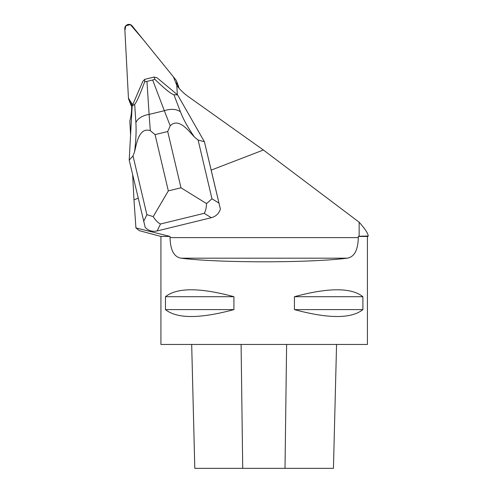 <?xml version="1.0" encoding="UTF-8"?>
<svg xmlns="http://www.w3.org/2000/svg" width="493" height="493" viewBox="0 0 493 493"><rect width="100%" height="100%" fill="white"/><g stroke="black" fill="none" stroke-linecap="round" stroke-linejoin="round"><path stroke-width="0.74" d="M176.451 80.926A4.098 3.975 -21.1 0 0 175.847 79.878L132.099 25.858A4.098 3.975 -21.1 0 0 124.797 28.662L128.439 98.082L124.889 30.363L125.869 25.735L130.411 24.65L142.97 39.292L173.456 76.926L176.882 85.566L176.704 82.109A4.098 3.975 -21.1 0 0 176.451 80.926L178.583 86.472A4.098 3.975 158.9 0 1 178.836 87.662L178.854 87.982M131.619 106.1L131.434 105.866A4.098 3.975 158.9 0 1 130.824 104.818L128.691 99.266A4.098 3.975 -21.1 0 0 129.295 100.313L131.471 103.006L128.439 98.076A4.098 3.975 -21.1 0 0 128.691 99.266M211.177 170.11L204.392 141.731L177.622 94.909L157.138 77.863L154.167 77.05L154.894 79.342C164.958 89.079 171.299 94.2 173.924 94.705L180.45 111.862C183.445 119.559 188.11 127.952 194.445 137.048L198.112 140.043L204.392 141.731L220.383 209.007L211.177 170.11L263.385 150.014L188.036 96.4A52.659 51.093 158.9 0 1 178.084 87.051L176.821 85.492L177.301 94.644M132.654 174.725L133.967 199.825L138.194 198.198M130.577 135.051L129.832 120.914A52.659 51.093 158.9 0 0 131.576 104.91L131.465 102.908L132.796 104.547M359.15 236.246L368.203 236.024C368.154 233.546 365.134 228.937 359.15 222.195L359.15 236.246L358.306 236.449L358.306 237.614C358.01 250.117 354.331 256.976 347.269 258.184C309.247 263.003 219.108 263.003 181.085 258.184C174.047 257.007 170.368 250.148 170.054 237.614L170.054 236.449L135.932 227.92L133.967 199.825M359.15 222.195L263.385 150.014M170.054 236.449L160.934 236.449L139.229 230.638L135.932 227.92M160.934 236.449L160.934 344.453L367.427 344.453L367.427 236.449L358.306 236.449M362.897 296.7C351.355 287.487 328.535 287.487 294.432 296.7L294.432 309.604C328.535 318.817 351.355 318.817 362.897 309.604L362.897 296.7L294.432 296.7M233.929 296.7C199.825 287.487 176.999 287.487 165.463 296.7L165.463 309.604C176.999 318.817 199.825 318.817 233.929 309.604L233.929 296.7L165.463 296.7M194.797 468.35L191.685 344.453L194.803 468.35L333.453 468.35L336.559 344.453L333.453 468.35M233.929 309.604L165.463 309.604M362.897 309.604L294.432 309.604M129.203 160.096L133.024 155.942L134.583 151.665C135.951 140.69 136.388 131.052 135.889 122.739A16.522 10.23 -3.7 0 1 149.108 114.425L150.31 130.676L155.061 134.614L168.335 190.883L153.218 216.606C155.529 220.322 157.957 222.787 160.502 223.995L157.168 230.934C152.319 231.932 148.331 230.742 145.195 227.365L129.203 160.096L132.167 106.007L142.816 81.357L144.702 79.361L154.167 77.05M220.383 209.007C219.095 213.457 216.07 216.359 211.306 217.709L204.182 213.327C205.599 211.152 206.382 207.904 206.524 203.584L180.986 187.79L167.712 131.52L170.208 125.82L164.335 110.709A16.522 10.353 -20.8 0 1 180.45 111.862M157.168 230.934L211.306 217.709M177.622 94.909L173.924 94.705M135.889 122.739L134.681 104.288L132.167 106.007M134.681 104.288C136.395 102.723 139.722 95.241 144.671 81.838L144.702 79.361M152.651 79.995L146.945 81.388L149.108 114.425L164.335 110.709L152.651 79.995L154.894 79.342M198.112 140.043L211.972 198.79L206.524 203.584M153.218 216.606L146.883 214.689L133.024 155.942M144.671 81.838L146.945 81.388M150.31 130.676C138.798 126.824 136.462 144.443 134.583 151.665M194.445 137.048C189.121 131.52 178.768 117.026 170.208 125.82M178.836 87.662L176.704 82.109M129.295 100.313L131.434 105.866M358.306 237.614L170.054 237.614M242.716 468.35L241.095 344.453M285.016 468.35L286.618 344.453M347.269 258.184L181.085 258.184M167.712 131.52L155.061 134.614M168.335 190.883L180.986 187.79M204.182 213.327L160.502 223.995M143.666 221.388L146.883 214.689M211.972 198.79L218.849 203.03M367.427 236.449L368.203 236.246"/></g></svg>
